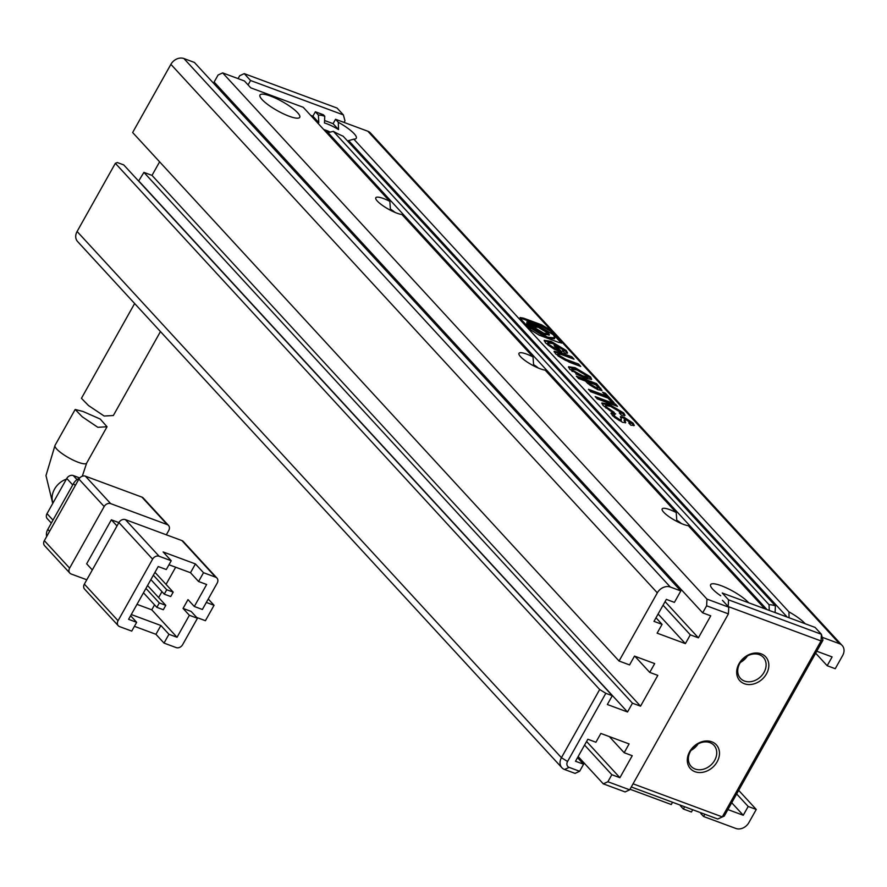 <?xml version="1.0" encoding="UTF-8"?>
<svg xmlns="http://www.w3.org/2000/svg" width="887" height="887" viewBox="0 0 887 887"><rect width="100%" height="100%" fill="white"/><g stroke="black" fill="none" stroke-linecap="round" stroke-linejoin="round"><path stroke-width="1.33" d="M238.06 78.61L239.667 75.75L244.235 73.643L337.071 108.059L343.391 114.922L250.555 80.506L248.083 84.919M250.555 80.506L244.235 73.643M344.056 122.428L344.965 120.809L343.391 114.922M694.998 771.712A17.607 14.081 -42.6 0 1 689.665 751.666A17.607 14.081 -42.6 0 1 711.784 741.798A17.607 14.081 -42.6 0 1 717.117 761.844A17.607 14.081 -42.6 0 1 694.998 771.712M709.955 742.641A15.534 12.429 137.4 0 0 692.093 748.894A15.534 12.429 137.4 0 0 691.117 766.357A15.534 12.429 137.4 0 0 695.142 769.029A15.534 12.429 137.4 0 0 713.004 762.787A15.534 12.429 137.4 0 0 713.98 745.313A15.534 12.429 137.4 0 0 709.955 742.641M744.37 683.733A17.607 14.081 -42.6 0 1 739.037 663.698A17.607 14.081 -42.6 0 1 761.146 653.83A17.607 14.081 -42.6 0 1 766.479 673.865A17.607 14.081 -42.6 0 1 744.37 683.733M759.316 654.673A15.534 12.429 137.4 0 0 741.454 660.926A15.534 12.429 137.4 0 0 740.49 678.389A15.534 12.429 137.4 0 0 744.515 681.061A15.534 12.429 137.4 0 0 762.376 674.807A15.534 12.429 137.4 0 0 763.352 657.345A15.534 12.429 137.4 0 0 759.316 654.673M633.052 783.809L722.306 816.894L821.04 640.957L728.183 606.564L728.56 599.856L821.395 634.272L821.04 640.957L822.97 640.17L821.395 634.272L815.075 627.408L722.24 592.993L728.56 599.856M631.278 786.969L717.727 819.011L724.236 816.107L822.97 640.17M717.727 819.011L724.236 816.107M691.017 750.391A15.534 12.429 137.4 0 0 698.08 743.894M740.379 662.423A15.534 12.429 137.4 0 0 747.442 655.925M134.636 303.52L81.438 398.318L88.534 405.559L104.145 416.025L113.348 415.526L160.458 331.572M82.979 411.468L100.209 419.041L107.039 426.758L97.825 427.301L82.247 416.79L75.173 409.472L82.979 411.468M118.913 522.543L152.608 559.154L118.049 620.734L84.354 584.123L118.913 522.543A5.178 4.147 -42.6 0 1 125.422 519.638L181.935 540.593L215.619 577.193L203.511 572.703L195.428 563.932L163.141 551.958L171.224 560.739L166.29 569.532L158.208 566.538L128.593 619.326L136.665 622.319L130.611 615.733M136.665 622.319L131.731 631.112L119.623 626.621A5.178 4.147 -42.6 0 1 118.281 625.734L84.587 589.123A5.178 4.147 -42.6 0 1 84.354 584.123M215.619 577.193A5.178 4.147 -42.6 0 1 216.96 578.091L183.276 541.48A5.178 4.147 137.4 0 0 181.935 540.593M118.281 625.734A5.178 4.147 -42.6 0 1 118.049 620.734M152.608 559.154A5.178 4.147 -42.6 0 1 159.117 556.249L171.224 560.739M117.006 525.958L111.352 519.815L86.66 563.799L92.315 569.942M111.352 519.815L118.88 522.609M197.446 618.283L191.126 611.409L183.055 608.427L189.374 615.29L197.446 618.283L182.633 644.672A5.178 4.147 -42.6 0 1 176.125 647.577L164.017 643.086L168.951 634.283L177.034 637.276L189.374 615.29M183.055 608.427L187.989 599.623L194.308 606.486L202.38 609.48L217.193 583.092A5.178 4.147 -42.6 0 0 216.96 578.091M134.414 626.322L155.935 634.305L164.017 643.086M166.324 534.806L168.763 530.47A5.178 4.147 -42.6 0 0 168.53 525.47A5.178 4.147 -42.6 0 0 167.188 524.572L110.675 503.628L85.407 476.175L141.92 497.119L167.188 524.572M104.178 506.532L69.618 568.112L44.35 540.66L78.91 479.08L104.178 506.532A5.178 4.147 -42.6 0 1 110.675 503.628M86.793 579.788L71.182 574A5.178 4.147 -42.6 0 1 69.84 573.113A5.178 4.147 -42.6 0 1 69.618 568.112M196.692 617.463L205.418 620.7L214.055 605.3L208.257 599.002M206.327 602.439L214.055 605.3M194.308 606.486L206.649 584.5L198.577 581.506L203.511 572.703M195.428 563.932L190.494 572.725L168.974 564.742M198.577 581.506L190.494 572.725M155.935 634.305L160.88 625.501L168.951 634.283M131.276 614.536L160.88 625.501M136.997 604.346L151.766 609.824L177.034 637.276M151.766 609.824L154.56 604.845M158.64 597.572L161.966 591.651M166.046 584.378L175.659 567.225M143.472 592.804L156.855 607.34L163.319 609.735L165.78 605.333L147.552 585.531M150.879 579.61L164.261 594.146L170.714 596.541L173.187 592.139L154.959 572.337M44.35 540.66A5.178 4.147 137.4 0 0 44.572 545.66L69.84 573.113M85.407 476.175A5.178 4.147 137.4 0 0 78.91 479.08M168.53 525.47L143.262 498.006A5.178 4.147 137.4 0 0 141.92 497.119M165.78 605.333L159.327 602.938L156.855 607.34M145.945 588.403L159.327 602.938M173.187 592.139L166.734 589.744L164.261 594.146M153.351 575.208L166.734 589.744M79.508 478.193A10.356 8.282 137.4 0 0 73.477 483.615L75.273 485.555M49.594 531.302L47.809 529.362L73.477 483.615M47.809 529.362A10.356 8.282 137.4 0 0 46.689 536.48M77.014 479.623L73.266 475.554L79.719 477.949M52.987 520.126L47.022 513.64L66.769 478.459L72.734 484.945M47.022 513.64A5.178 4.147 137.4 0 0 47.244 518.651L51.335 523.086M73.266 475.554A5.178 4.147 137.4 0 0 66.769 478.459M323.788 129.613A12.429 2.816 -150.7 0 1 326.383 130.422A12.429 2.816 -150.7 0 1 330.396 132.174M769.04 604.712A22.785 5.167 -150.7 0 1 775.404 605.854L343.136 136.188A22.785 5.167 -150.7 0 1 333.357 131.343L769.04 604.712L769.262 610.156M780.05 614.425A17.607 3.991 -150.7 0 0 777.378 613.338A17.607 3.991 -150.7 0 0 775.072 612.562L775.404 605.854M323.888 129.735A17.607 3.991 -150.7 0 0 328.024 132.64L333.357 131.343M318.5 123.87A17.607 3.991 -150.7 0 1 318.799 122.606L318.411 115.099A22.785 5.167 -150.7 0 1 324.775 116.241L324.442 122.96A17.607 3.991 29.3 0 1 326.749 123.736A17.607 3.991 29.3 0 1 338.524 129.591L333.068 123.67L335.53 119.268L367.828 131.232A10.356 8.282 137.4 0 1 370.511 133.017L842.195 645.503A10.356 8.282 -42.6 0 1 842.65 655.515L835.244 668.709L827.172 665.716L832.106 656.923L816.761 651.224M764.794 608.77L688.334 525.703A16.576 3.759 -150.7 0 1 683.367 524.339A16.576 3.759 -150.7 0 1 662.234 510.136A16.576 3.759 -150.7 0 1 669.885 509.703A16.576 3.759 -150.7 0 1 676.216 512.531L545.15 370.123A16.576 3.759 -150.7 0 1 540.172 368.77A16.576 3.759 -150.7 0 1 519.039 354.567A16.576 3.759 -150.7 0 1 526.701 354.124A16.576 3.759 -150.7 0 1 533.032 356.962L401.955 214.543A16.576 3.759 -150.7 0 1 396.988 213.19A16.576 3.759 -150.7 0 1 375.855 198.987A16.576 3.759 -150.7 0 1 383.506 198.544A16.576 3.759 -150.7 0 1 389.837 201.382L303.243 107.294L250.766 87.846L244.457 80.983L222.659 72.9L706.972 599.113L728.77 607.196L728.415 613.882L706.617 605.81L702.67 612.839L710.742 615.833L698.402 637.831L690.319 634.837L685.385 643.629L657.134 633.163L662.068 624.359L653.996 621.366L666.337 599.379L674.408 602.373L680.828 590.93L194.397 62.434L183.908 58.542A10.356 8.282 137.4 0 0 170.892 64.341L132.64 132.518L619.059 661.026L657.322 592.849A10.356 8.282 -42.6 0 1 670.328 587.039L680.828 590.93M720.687 595.765A22.785 5.167 -150.7 0 1 710.587 585.985A22.785 5.167 -150.7 0 1 721.231 585.708A22.785 5.167 -150.7 0 1 748.628 602.772M289.129 116.23A22.785 5.167 -150.7 0 1 259.946 96.373A22.785 5.167 -150.7 0 1 270.602 96.106A22.785 5.167 -150.7 0 1 293.165 108.735A22.785 5.167 -150.7 0 1 298.597 118.06A22.785 5.167 -150.7 0 1 289.129 116.23M578.147 756.522L603.304 783.853L625.102 791.936L629.681 789.818L728.415 613.882M728.77 607.196L722.462 600.333M603.304 783.853L607.883 781.746L611.83 774.706L584.566 745.091M607.883 781.746L629.681 789.818M634.892 656.269L649.739 672.39L654.684 663.598L634.493 656.114L629.559 664.917L619.059 661.026M649.739 672.39L657.81 675.384L640.536 706.174L151.999 175.382L143.927 172.4L138.594 181.048M612.285 695.707L605.821 693.312L599.679 689.521L561.427 757.698L77.102 231.485L115.354 163.308L117.295 162.521L123.748 164.915L612.285 695.707L607.34 704.5L627.53 711.984L632.464 703.18L640.536 706.174M605.821 693.312L567.569 761.489A5.178 4.147 -42.6 0 0 569.132 767.377L579.632 771.269L575.053 773.386L564.553 769.495A10.356 8.282 -42.6 0 1 561.87 767.71A10.356 8.282 -42.6 0 1 561.427 757.698L567.569 761.489M586.584 741.499L619.902 777.699L632.243 755.702L624.171 752.719L629.105 743.916L600.854 733.449L595.92 742.242L587.848 739.248L575.508 761.246L583.579 764.228L579.632 771.269M619.902 777.699L611.83 774.706M736.665 793.954L748.184 806.471L756.256 809.454L738.683 790.361M748.184 806.471L743.251 815.264L727.894 809.576M672.534 802.258L671.259 804.52L630.014 789.23M692.714 809.731L691.439 812.004L683.367 809.011L684.642 806.738M756.256 809.454L748.85 822.659A10.356 8.282 -42.6 0 1 735.844 828.458L703.557 816.495L704.821 814.222M220.187 88.633L219.555 89.764M702.67 612.839L214.133 82.047L218.08 75.018L222.659 72.9M159.616 161.833L151.999 175.382M310.661 115.365L312.889 116.186L315.351 111.784L323.422 114.778L324.775 116.241M324.564 120.51L333.068 123.67M822.205 637.309L839.512 643.718A10.356 8.282 -42.6 0 1 842.195 645.503M627.53 711.984L138.993 181.192M658.121 614.015L685.385 643.629M698.402 637.831L665.073 601.619M706.972 599.113L706.617 605.81M731.731 802.746L743.251 815.264M680.318 805.695L683.367 809.011M700.785 813.49L703.557 816.495M77.102 231.485A10.356 8.282 137.4 0 0 77.557 241.497L561.87 767.71M597.317 398.917L617.496 406.401L615.356 404.073L595.177 396.589L597.317 398.917M621 412.078L619.292 412.921L621.443 415.249L625.025 415.404L623.772 413.009L608.637 404.028L601.874 402.975L603.016 405.381L610.422 411.003L614.27 412.433L606.242 406.933L605.588 405.492L610.688 406.39L621 412.078L621.488 413.054L620.379 414.096M630.269 422.157L628.761 422.933L630.868 425.217L634.294 425.438L633.13 423.188L623.894 417.112L620.412 416.602L621.299 418.93L620.08 419.817L614.879 416.38L614.081 414.473L615.689 413.907L612.119 412.577L611.054 413.032L612.562 415.759L622.596 422.356L625.69 422.6L624.559 419.329L624.06 420.205L624.47 421.225L626.133 419.54L630.269 422.157L630.646 422.977L629.759 424.019M621.299 418.93L621.177 420.848M523.596 318.167L520.048 317.568L520.979 319.242L530.947 330.075L539.296 335.219L558.422 342.315L561.981 342.903L551.071 330.396L541.624 324.842L523.596 318.167L523.108 319.043L520.203 318.256M611.254 401.634L614.07 402.676L605.4 393.251L602.583 392.198L605.821 395.724L588.458 389.293L590.653 391.677L608.016 398.108L611.254 401.634M587.637 383.361L597.771 389.67L602.007 390.402L596.53 383.616L576.35 376.132L578.501 378.472L585.542 381.077L587.637 383.361M590.554 376.92L575.153 367.717L568.556 366.719L569.72 369.203L584.932 378.339L591.662 379.326L590.554 376.92L590.066 377.807L574.654 368.593L575.153 367.717M560.218 352.505L554.109 351.307L555.694 353.957L569.277 362.195L580.73 366.442L578.535 364.058L565.862 359.368L558.455 355.022L557.812 353.824L561.382 354.501L574.055 359.202L571.86 356.818L560.218 352.505L559.73 353.381L554.142 351.917M564.764 353.137L567.591 353.026L566.25 350.52L551.038 341.373L544.241 340.298L545.549 342.936L554.397 349.323L561.903 352.106L556.925 346.695L554.109 345.653L557.036 348.835L553.654 347.582L548.321 344.001L547.811 342.77L553.133 343.724L563.433 349.467L564.043 350.631L562.48 350.653L564.764 353.137M335.53 119.268L338.302 122.273A22.785 5.167 -150.7 0 1 355.11 139.015A22.785 5.167 -150.7 0 1 353.824 139.148L788.931 611.875A22.785 5.167 -150.7 0 1 805.141 623.716M338.302 122.273L338.524 129.591M315.351 111.784L318.411 115.099M624.171 752.719L609.325 736.587M583.579 764.228L577.515 757.653M115.354 163.308L599.679 689.521M632.464 703.18L143.927 172.4M656.014 617.784L662.068 624.359M663.066 605.211L690.319 634.837M815.652 653.198L827.172 665.716M789.075 617.762L788.931 611.875M787.19 617.064L348.669 140.612L353.824 139.148M348.669 140.612A17.607 3.991 -150.7 0 1 348.38 140.7A17.607 3.991 -150.7 0 1 347.382 140.811M312.889 116.186L318.799 122.606M394.992 212.403A10.4 2.362 -150.7 0 0 390.391 209.066L389.837 201.382M538.187 367.972A10.4 2.362 -150.7 0 0 533.586 364.646L533.032 356.962M681.371 523.552A10.4 2.362 -150.7 0 0 676.781 520.225L676.216 512.531M328.024 132.64L767.011 609.591M567.115 353.336L565.762 351.396L566.25 350.52M564.043 350.631L563.389 351.64M557.036 348.835L556.537 349.711L553.155 348.458L547.822 344.877L548.321 344.001M547.822 344.877L547.811 342.77M553.155 348.458L553.654 347.582M559.93 351.374L555.595 347.272M556.426 347.582L556.925 346.695M565.762 351.396L550.539 342.26L551.038 341.373M550.539 342.26L544.197 340.863M572.082 358.459L559.73 353.381M571.372 357.694L571.86 356.818M578.745 365.71L565.363 360.244L557.967 355.898L558.455 355.022M557.967 355.898L557.313 354.7L557.812 353.824M565.363 360.244L565.862 359.368M578.036 364.945L578.535 364.058M591.208 379.636L590.066 377.807M574.654 368.593L568.523 367.285M575.774 373.904L582.194 376.787L587.748 377.884L588.236 377.008L587.737 375.877L577.348 370.101L571.86 369.036L572.348 370.167L582.692 375.9L588.236 377.008M571.86 369.036L571.361 369.912L572.326 371.509M571.849 371.054L572.348 370.167M582.194 376.787L582.692 375.9M601.43 390.635L596.042 384.492L577.836 377.751M596.042 384.492L596.53 383.616M595.088 388.162L595.576 387.286C598.171 388.273 598.836 388.085 597.55 386.743L595.864 384.903L588.447 382.153L587.948 383.04L589.644 384.869L595.088 388.162C597.683 389.149 598.337 388.972 597.062 387.619M597.672 388.672L597.55 386.743M589.644 384.869L590.132 383.993L595.576 387.286M588.447 382.153L590.132 383.993M605.821 395.724L605.333 396.611L589.944 390.901M612.097 401.944L604.058 393.817M604.901 394.127L605.4 393.251M561.327 343.103L550.583 331.272L541.137 325.729L523.108 319.043M532.765 326.527L533.542 325.507L536.18 326.749M526.945 321.837L531.756 325.318L533.542 325.507L528.73 322.025L526.945 321.837L526.867 323.533M546.647 332.603L548.942 335.219M527.066 323.178L526.568 324.054L528.087 326.516L546.88 338.025L554.375 338.812L554.863 337.936L553.444 334.842L534.65 323.334L529.894 322.014L548.554 333.035L549.419 334.909L544.873 334.432L527.066 323.178L528.585 325.629L547.368 337.149L554.863 337.936M545.716 334.732L546.969 333.59L546.359 332.259L538.309 327.325L535.105 326.993L535.715 328.312L543.764 333.246L546.969 333.59M535.105 326.993L534.817 328.7M534.262 326.205L534.761 325.329M614.137 414.395L611.631 413.464L612.119 412.577M611.631 413.464L611.01 413.575M620.811 419.806L619.581 420.693L614.381 417.267L614.879 416.38M614.381 417.267L613.582 415.36L614.081 414.473M619.581 420.693L620.08 419.817M633.784 425.716L632.642 424.064L623.406 417.988L623.894 417.112M623.406 417.988L620.39 417.212M632.642 424.064L633.13 423.188M625.257 422.888L624.47 421.225M624.537 415.704L623.273 413.885L623.772 413.009M605.976 408.064L606.242 406.933M605.754 407.82L605.588 405.492M623.273 413.885L608.149 404.915L608.637 404.028M608.149 404.915L601.841 403.541M615.523 405.669L596.652 398.196M614.857 404.949L615.356 404.073M66.37 479.157A18.128 14.491 137.4 0 0 53.009 502.962M82.303 476.219L86.638 463.136A18.128 4.113 -150.7 0 1 78.2 462.271A18.128 4.113 -150.7 0 1 61.724 453.335A18.128 4.113 -150.7 0 1 55.016 445.396L75.173 409.472M159.117 556.249L125.422 519.638M569.132 767.377L564.553 769.495M657.322 592.849L170.892 64.341M839.512 643.718L367.828 131.232M670.328 587.039L183.908 58.542M600.288 389.116L600.776 388.229M541.137 325.729L541.624 324.842M550.583 331.272L551.071 330.396M560.551 342.116L561.05 341.24M543.421 333.845L543.764 333.246M52.743 503.45L45.98 475.587L55.016 445.396M86.638 463.136L107.039 426.758"/></g></svg>
